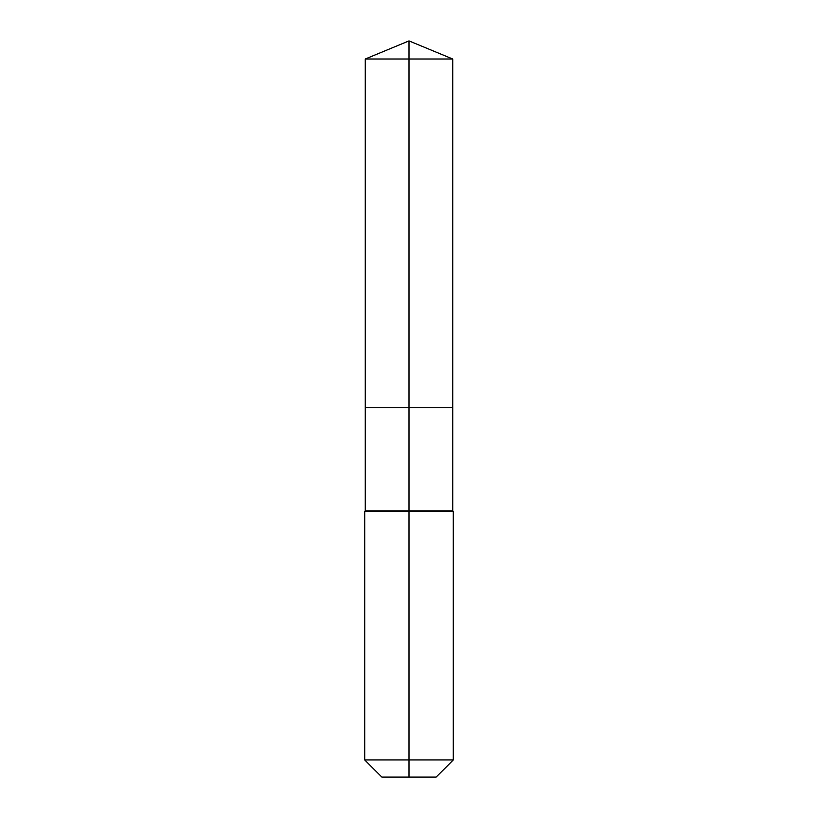 <?xml version="1.0" encoding="UTF-8"?>
<svg xmlns="http://www.w3.org/2000/svg" width="818" height="818" viewBox="0 0 818 818"><rect width="100%" height="100%" fill="white"/><g stroke="black" fill="none" stroke-linecap="round" stroke-linejoin="round"><path stroke-width="1.23" d="M364.716 759.942L453.284 759.942L436.127 777.1L381.873 777.1L364.716 759.942L364.716 511.403L409 511.403L409 510.851L365.268 510.851L365.268 407.742L409 407.742L409 59.008L452.732 59.008L409 40.9L409 59.008L365.268 59.008L365.268 407.742L452.732 407.742L452.732 59.008M409 510.851L452.732 510.851L452.732 407.742L409 407.742L409 510.851M409 777.1L409 511.403L453.284 511.403L452.732 510.851M409 40.9L365.268 59.008M453.284 759.942L453.284 511.403M365.268 510.851L364.716 511.403"/></g></svg>
